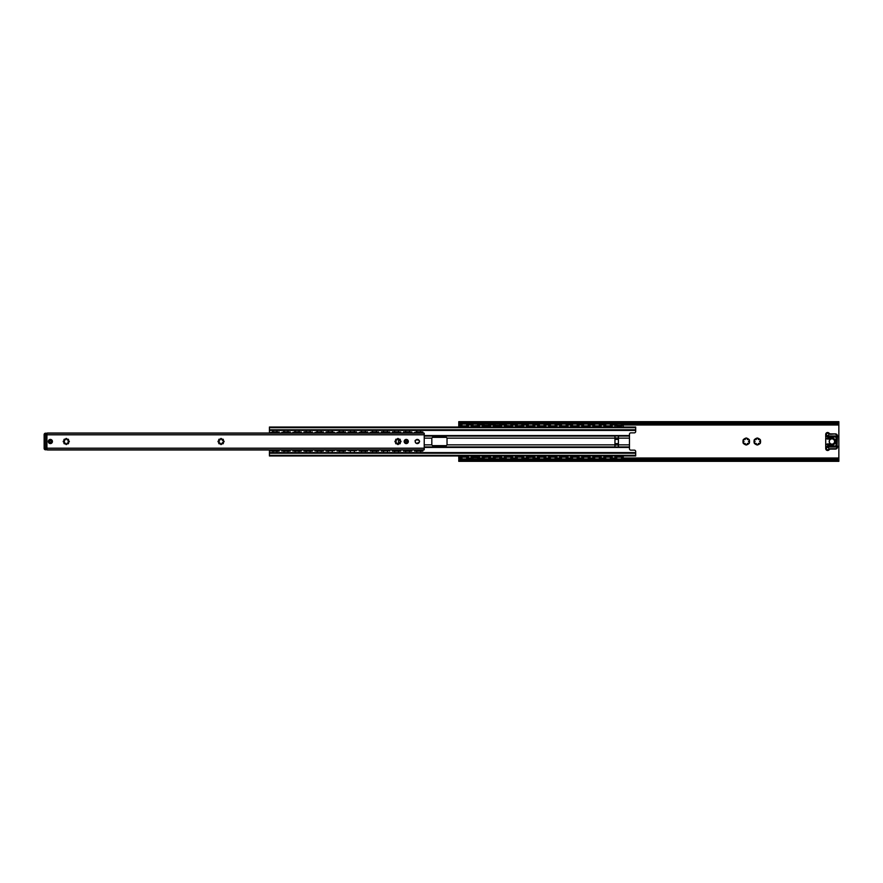 <?xml version="1.0" encoding="UTF-8"?>
<svg xmlns="http://www.w3.org/2000/svg" width="883" height="883" viewBox="0 0 883 883"><rect width="100%" height="100%" fill="white"/><g stroke="black" fill="none" stroke-linecap="round" stroke-linejoin="round"><path stroke-width="1.32" d="M623.243 427.052L623.243 425.463L614.954 425.463L614.954 427.052M612.184 427.052L612.184 425.893L610.804 425.882L603.895 425.882L603.895 427.052M601.135 427.052L601.135 425.893L599.745 425.882L592.835 425.882L592.835 427.052M590.076 427.052L590.076 425.893L588.696 425.882L581.787 425.882L581.787 427.052M579.016 427.052L579.016 425.893L577.637 425.882L570.727 425.882L570.727 427.052M567.957 427.052L567.957 425.893L566.577 425.882L559.667 425.882L559.667 427.052M556.908 427.052L556.908 425.893L555.517 425.882L548.608 425.882L548.608 427.052M545.849 427.052L545.849 425.893L544.469 425.882L537.559 425.882L537.559 427.052M534.789 427.052L534.789 425.893L533.409 425.882L526.5 425.882L526.5 427.052M523.729 427.052L523.729 425.893L522.35 425.882L515.44 425.882L515.44 427.052M512.681 427.052L512.681 425.893L511.29 425.882L504.381 425.882L504.381 427.052M501.621 427.052L501.621 425.893L500.242 425.882L493.332 425.882L493.332 427.052M490.562 427.052L490.562 425.893L489.182 425.882L482.273 425.882L482.273 427.052M479.502 427.052L479.502 425.893L478.122 425.882L471.213 425.882L471.213 427.052M468.454 427.052L468.454 425.893L467.074 425.882L460.153 425.882L460.153 427.052M614.954 455.948L614.954 457.107L616.334 457.118L623.243 457.118L623.243 455.948M269.425 449.966L269.425 455.948L620.926 455.948A2.417 2.417 0 0 1 621.477 457.118L616.72 457.107A2.417 2.417 0 0 1 617.272 455.948L609.866 455.948A2.417 2.417 0 0 1 610.429 457.118L612.184 457.107L612.184 455.948M620.926 427.052A2.417 2.417 0 0 0 621.477 425.882L616.72 425.893A2.417 2.417 0 0 0 617.272 427.052M460.153 455.948L460.153 457.107L461.544 457.118L468.454 457.118L468.454 455.948M471.213 455.948L471.213 457.107L472.593 457.118L479.502 457.118L479.502 455.948M482.273 455.948L482.273 457.107L483.652 457.118L490.562 457.118L490.562 455.948M493.332 455.948L493.332 457.107L494.712 457.118L501.621 457.118L501.621 455.948M504.381 455.948L504.381 457.107L505.771 457.118L512.681 457.118L512.681 455.948M515.44 455.948L515.44 457.107L516.82 457.118L523.729 457.118L523.729 455.948M526.5 455.948L526.5 457.107L527.879 457.118L534.789 457.118L534.789 455.948M537.559 455.948L537.559 457.107L538.939 457.118L545.849 457.118L545.849 455.948M548.608 455.948L548.608 457.107L549.999 457.118L556.908 457.118L556.908 455.948M559.667 455.948L559.667 457.107L561.047 457.118L567.957 457.118L567.957 455.948M570.727 455.948L570.727 457.107L572.107 457.118L579.016 457.118L579.016 455.948M581.787 455.948L581.787 457.107L583.166 457.118L590.076 457.118L590.076 455.948M592.835 455.948L592.835 457.107L594.226 457.118L601.135 457.118L601.135 455.948M603.895 455.948L603.895 457.107L612.184 457.118L605.661 457.107A2.417 2.417 0 0 1 606.224 455.948L598.806 455.948A2.417 2.417 0 0 1 599.369 457.118L594.601 457.107A2.417 2.417 0 0 1 595.164 455.948L587.747 455.948A2.417 2.417 0 0 1 588.31 457.118L583.542 457.107A2.417 2.417 0 0 1 584.105 455.948L576.698 455.948A2.417 2.417 0 0 1 577.25 457.118L572.493 457.107A2.417 2.417 0 0 1 573.045 455.948L565.639 455.948A2.417 2.417 0 0 1 566.202 457.118L561.433 457.107A2.417 2.417 0 0 1 561.996 455.948L554.579 455.948A2.417 2.417 0 0 1 555.142 457.118L550.374 457.107A2.417 2.417 0 0 1 550.937 455.948L543.52 455.948A2.417 2.417 0 0 1 544.083 457.118L539.314 457.107A2.417 2.417 0 0 1 539.877 455.948L532.471 455.948A2.417 2.417 0 0 1 533.023 457.118L526.5 457.537M618.199 426.489L617.283 425.893L620.926 425.882L618.199 426.489M619.998 456.511L620.915 457.107L617.272 457.118L619.998 456.511M607.14 426.489L606.224 425.893L609.866 425.882L607.14 426.489M608.939 456.511L609.855 457.107L606.213 457.118L608.939 456.511M596.08 426.489L595.164 425.893L598.806 425.882L596.08 426.489M597.89 456.511L598.806 457.107L595.153 457.118L597.89 456.511M585.032 426.489L584.116 425.893L587.758 425.882L585.032 426.489M586.831 456.511L587.747 457.107L584.105 457.118L586.831 456.511M573.972 426.489L573.056 425.893L576.698 425.882L573.972 426.489M575.771 456.511L576.687 457.107L573.045 457.118L575.771 456.511M562.913 426.489L561.996 425.893L565.639 425.882L562.913 426.489M564.712 456.511L565.628 457.107L561.985 457.118L564.712 456.511M551.853 426.489L550.937 425.893L554.59 425.882L551.853 426.489M553.663 456.511L554.579 457.107L550.926 457.118L553.663 456.511M540.804 426.489L539.888 425.893L543.531 425.882L540.804 426.489M542.604 456.511L543.52 457.107L539.877 457.118L542.604 456.511M529.745 426.489L528.829 425.893L532.471 425.882L529.745 426.489M531.544 456.511L532.46 457.107L528.818 457.118L531.544 456.511M518.685 426.489L517.769 425.893L521.411 425.882L518.685 426.489M520.484 456.511L521.4 457.107L517.758 457.118L520.484 456.511M507.626 426.489L506.71 425.893L510.363 425.882L507.626 426.489M509.436 456.511L510.352 457.107L506.71 457.118L509.436 456.511M496.577 426.489L495.661 425.893L499.303 425.882L496.577 426.489M498.376 456.511L499.292 457.107L495.65 457.118L498.376 456.511M485.518 426.489L484.601 425.893L488.244 425.882L485.518 426.489M487.317 456.511L488.233 457.107L484.59 457.118L487.317 456.511M474.458 426.489L473.542 425.893L477.184 425.882L474.458 426.489M473.542 457.107L474.458 456.511L477.184 457.107L473.531 457.118M463.398 426.489L462.482 425.893L466.136 425.882L463.398 426.489M465.209 456.511L466.125 457.107L462.482 457.118L465.209 456.511M462.482 427.052A2.417 2.417 0 0 1 461.919 425.882L466.688 425.893A2.417 2.417 0 0 1 466.125 427.052M472.593 457.118L472.979 457.107A2.417 2.417 0 0 1 473.542 455.948L466.125 455.948A2.417 2.417 0 0 1 466.688 457.118L461.919 457.107A2.417 2.417 0 0 1 462.482 455.948L269.425 455.948L635.683 455.948L635.683 451.522A1.38 1.38 0 0 0 634.303 450.142L630.848 450.142A1.38 1.38 0 0 1 629.469 448.752L629.469 434.248A1.38 1.38 0 0 1 630.848 432.858L634.303 432.858A1.38 1.38 0 0 0 635.683 431.478L635.683 427.052L269.425 427.052L269.425 433.034M609.866 427.052A2.417 2.417 0 0 0 610.429 425.882L605.661 425.893A2.417 2.417 0 0 0 606.224 427.052M598.806 427.052A2.417 2.417 0 0 0 599.369 425.882L594.601 425.893A2.417 2.417 0 0 0 595.164 427.052M587.747 427.052A2.417 2.417 0 0 0 588.31 425.882L583.542 425.893A2.417 2.417 0 0 0 584.105 427.052M576.698 427.052A2.417 2.417 0 0 0 577.25 425.882L572.493 425.893A2.417 2.417 0 0 0 573.045 427.052M565.639 427.052A2.417 2.417 0 0 0 566.202 425.882L561.433 425.893A2.417 2.417 0 0 0 561.996 427.052M554.579 427.052A2.417 2.417 0 0 0 555.142 425.882L550.374 425.893A2.417 2.417 0 0 0 550.937 427.052M543.52 427.052A2.417 2.417 0 0 0 544.083 425.882L539.314 425.893A2.417 2.417 0 0 0 539.877 427.052M532.471 427.052A2.417 2.417 0 0 0 533.023 425.882L528.266 425.893A2.417 2.417 0 0 0 528.818 427.052M523.729 425.882L521.974 425.893A2.417 2.417 0 0 1 521.411 427.052M517.769 427.052A2.417 2.417 0 0 1 517.206 425.882L523.729 425.463M526.5 457.107L528.266 457.107A2.417 2.417 0 0 1 528.818 455.948L521.411 455.948A2.417 2.417 0 0 1 521.974 457.118L517.206 457.107A2.417 2.417 0 0 1 517.769 455.948L510.352 455.948A2.417 2.417 0 0 1 510.915 457.118L506.147 457.107A2.417 2.417 0 0 1 506.71 455.948L499.292 455.948A2.417 2.417 0 0 1 499.855 457.118L493.332 457.537M510.352 427.052A2.417 2.417 0 0 0 510.915 425.882L504.381 425.463M501.621 425.882L499.855 425.893A2.417 2.417 0 0 1 499.292 427.052M493.332 425.463L501.621 425.463M490.562 425.882L488.796 425.893A2.417 2.417 0 0 1 488.244 427.052M482.273 425.463L490.562 425.463M493.332 457.107L495.098 457.107A2.417 2.417 0 0 1 495.65 455.948L488.244 455.948A2.417 2.417 0 0 1 488.796 457.118L482.273 457.537M479.502 425.882L477.747 425.893A2.417 2.417 0 0 1 477.184 427.052M473.542 427.052A2.417 2.417 0 0 1 472.979 425.882L479.502 425.463M482.273 457.107L484.039 457.107A2.417 2.417 0 0 1 484.59 455.948L477.184 455.948A2.417 2.417 0 0 1 477.747 457.118L479.502 457.537L472.593 457.537M504.381 425.882L506.147 425.893A2.417 2.417 0 0 0 506.71 427.052M614.954 441.158L614.954 441.842M52.439 441.5A2.075 2.075 0 0 1 49.338 443.299A2.075 2.075 0 0 1 49.338 439.701A2.075 2.075 0 0 1 52.439 441.5M223.542 440.948A0.552 0.552 0 0 1 224.094 441.5A0.552 0.552 0 0 1 223.542 442.052L222.726 442.394L223.211 442.869A0.552 0.552 0 0 1 223.211 443.652A0.552 0.552 0 0 1 222.428 443.652L221.942 443.167L221.611 443.983A0.552 0.552 0 0 1 221.059 444.535A0.552 0.552 0 0 1 220.507 443.983L220.165 443.167L219.69 443.652A0.552 0.552 0 0 1 218.907 443.652A0.552 0.552 0 0 1 218.907 442.869L219.249 442.052L218.565 442.052A0.552 0.552 0 0 1 218.013 441.5A0.552 0.552 0 0 1 218.565 440.948L219.249 440.948L218.907 440.131A0.552 0.552 0 0 1 218.907 439.348A0.552 0.552 0 0 1 219.69 439.348L220.165 439.833L220.507 439.017A0.552 0.552 0 0 1 221.059 438.465A0.552 0.552 0 0 1 221.611 439.017L221.942 439.833L222.428 439.348A0.552 0.552 0 0 1 223.211 439.348A0.552 0.552 0 0 1 223.211 440.131L222.726 440.606L223.542 440.948M68.753 440.948A0.552 0.552 0 0 1 69.304 441.5A0.552 0.552 0 0 1 68.753 442.052L68.068 442.052L68.41 442.869A0.552 0.552 0 0 1 68.41 443.652A0.552 0.552 0 0 1 67.627 443.652L67.152 443.167L66.821 443.983A0.552 0.552 0 0 1 66.258 444.535A0.552 0.552 0 0 1 65.706 443.983L65.375 443.167L64.9 443.652A0.552 0.552 0 0 1 64.117 443.652A0.552 0.552 0 0 1 64.117 442.869L64.459 442.052L63.775 442.052A0.552 0.552 0 0 1 63.223 441.5A0.552 0.552 0 0 1 63.775 440.948L64.459 440.948L64.117 440.131A0.552 0.552 0 0 1 64.117 439.348A0.552 0.552 0 0 1 64.9 439.348L65.375 439.833L65.706 439.017A0.552 0.552 0 0 1 66.258 438.465A0.552 0.552 0 0 1 66.821 439.017L67.152 439.833L67.627 439.348A0.552 0.552 0 0 1 68.41 439.348A0.552 0.552 0 0 1 68.41 440.131L68.068 440.948L68.753 440.948M400.452 440.948A0.552 0.552 0 0 1 401.003 441.5A0.552 0.552 0 0 1 400.452 442.052L399.635 442.394L400.109 442.869A0.552 0.552 0 0 1 400.109 443.652A0.552 0.552 0 0 1 399.337 443.652L398.851 443.167L398.52 443.983A0.552 0.552 0 0 1 397.968 444.535A0.552 0.552 0 0 1 397.416 443.983L397.074 443.167L396.599 443.652A0.552 0.552 0 0 1 395.816 443.652A0.552 0.552 0 0 1 395.816 442.869L396.158 442.052L395.474 442.052A0.552 0.552 0 0 1 394.922 441.5A0.552 0.552 0 0 1 395.474 440.948L396.158 440.948L395.816 440.131A0.552 0.552 0 0 1 395.816 439.348A0.552 0.552 0 0 1 396.599 439.348L397.074 439.833L397.416 439.017A0.552 0.552 0 0 1 397.968 438.465A0.552 0.552 0 0 1 398.52 439.017L398.851 439.833L399.337 439.348A0.552 0.552 0 0 1 400.109 439.348A0.552 0.552 0 0 1 400.109 440.131L399.635 440.606L400.452 440.948M419.392 441.5A2.075 2.075 0 0 0 416.279 439.701A2.075 2.075 0 0 0 416.279 443.299A2.075 2.075 0 0 0 419.392 441.5A2.042 2.042 0 0 0 417.317 439.458A2.042 2.042 0 0 0 415.275 441.5A2.042 2.042 0 0 0 417.317 443.542A2.042 2.042 0 0 0 419.348 441.5A2.042 2.042 0 0 0 417.317 439.458A2.042 2.042 0 0 0 415.275 441.5A2.042 2.042 0 0 0 417.317 443.542A2.042 2.042 0 0 0 419.348 441.5M424.226 434.8L46.909 434.8L46.909 448.2L424.226 448.2L424.226 433.211L46.909 433.211L46.909 449.789L424.226 449.789L424.226 448.2M408.332 441.5A2.075 2.075 0 0 0 405.22 439.701A2.075 2.075 0 0 0 405.22 443.299A2.075 2.075 0 0 0 408.332 441.5M407.847 441.5A1.589 1.589 0 0 1 405.463 442.88A1.589 1.589 0 0 1 405.463 440.12A1.589 1.589 0 0 1 407.847 441.5M46.909 433.741L47.395 433.034L273.3 433.034M47.395 449.966L273.3 449.966L47.395 449.966L46.909 449.259M424.226 449.259L423.752 449.966L420.352 449.966L423.752 449.966M276.622 449.966L284.392 449.922L276.622 449.966M287.67 449.966L295.419 449.966M298.73 449.966L306.467 449.966M309.79 449.966L317.56 449.922L309.79 449.966M320.849 449.966L328.586 449.966M331.898 449.966L339.635 449.966M342.957 449.966L350.739 449.922L342.957 449.966M354.017 449.966L361.754 449.966M365.065 449.966L372.814 449.966M376.125 449.966L383.906 449.922L376.125 449.966M387.184 449.966L394.922 449.966M398.244 449.966L405.981 449.966M409.293 449.966L417.074 449.922L409.293 449.966M420.352 433.034L423.752 433.034L420.352 433.034L423.752 433.034L424.226 433.741M276.622 433.034L284.359 433.034L276.578 433.078M287.67 433.034L295.419 433.034M298.73 433.034L306.467 433.034M309.79 433.034L317.527 433.034L309.745 433.078M320.849 433.034L328.586 433.034M331.898 433.034L339.635 433.034M342.957 433.034L350.694 433.034L342.924 433.078M354.017 433.034L361.754 433.034M365.065 433.034L372.814 433.034M376.125 433.034L383.862 433.034L376.092 433.078M387.184 433.034L394.922 433.034M398.244 433.034L405.981 433.034M409.293 433.034L417.041 433.034L409.259 433.078M756.621 444.712L756.179 443.443L754.568 443.608A3.455 3.455 0 0 1 754.115 442.813L755.064 441.5L754.115 440.187A3.455 3.455 0 0 1 754.568 439.392L756.179 439.557L756.852 438.078A3.455 3.455 0 0 1 757.757 438.078L758.431 439.557L760.042 439.392A3.455 3.455 0 0 1 760.506 440.187L759.557 441.5L760.506 442.813A3.455 3.455 0 0 1 760.042 443.608L758.431 443.443L757.757 444.922A3.455 3.455 0 0 1 756.852 444.922L756.621 444.712A3.278 3.278 0 0 1 754.877 443.696M746.941 438.288L747.371 439.557L748.994 439.392A3.455 3.455 0 0 1 749.446 440.187L748.497 441.5L749.446 442.813A3.455 3.455 0 0 1 748.994 443.608L747.371 443.443L746.709 444.922A3.455 3.455 0 0 1 745.793 444.922L745.131 443.443L743.508 443.608A3.455 3.455 0 0 1 743.056 442.813L744.005 441.5L743.056 440.187A3.455 3.455 0 0 1 743.508 439.392L745.131 439.557L745.793 438.078A3.455 3.455 0 0 1 746.709 438.078L746.941 438.288A3.278 3.278 0 0 1 748.685 439.304M754.181 442.504A3.278 3.278 0 0 1 754.181 440.496M754.877 439.304A3.278 3.278 0 0 1 756.621 438.288M758 438.288A3.278 3.278 0 0 1 759.744 439.304M760.429 440.496A3.278 3.278 0 0 1 760.429 442.504M759.744 443.696A3.278 3.278 0 0 1 758 444.712M749.369 440.496A3.278 3.278 0 0 1 749.369 442.504M748.685 443.696A3.278 3.278 0 0 1 746.941 444.712M745.561 444.712A3.278 3.278 0 0 1 743.817 443.696M743.122 442.504A3.278 3.278 0 0 1 743.122 440.496M743.817 439.304A3.278 3.278 0 0 1 745.561 438.288M458.774 459.955L458.774 461.334L458.774 460.738L838.85 460.749L838.828 459.557L837.47 458.95L838.85 461.334L838.85 422.251L837.47 422.99L837.47 424.05L838.85 423.045M460.153 460.01L460.153 458.95L458.796 459.557L458.774 460.749L460.153 460.01L837.47 460.01M460.153 458.95L837.47 458.95M458.774 427.052L458.774 423.321L460.153 424.05L460.153 422.99L458.774 422.251L838.85 422.262L838.85 421.666L838.386 423.862M458.774 423.045L458.774 421.666L838.85 421.666M460.153 424.05L837.47 424.05M460.153 422.99L837.47 422.99M459.237 459.138L462.195 458.707M466.423 458.707L473.244 458.707M477.471 458.707L484.303 458.707M488.531 458.707L495.363 458.707M499.59 458.707L506.412 458.707M510.65 458.707L517.471 458.707M521.698 458.707L528.531 458.707M532.758 458.707L539.59 458.707M543.818 458.707L550.639 458.707M554.877 458.707L561.698 458.707M565.926 458.707L572.758 458.707M576.985 458.707L583.818 458.707M588.045 458.707L594.866 458.707M599.104 458.707L605.926 458.707M610.153 458.707L616.985 458.707M621.213 458.707L838.85 458.707M458.774 458.707L458.774 455.948M458.774 424.293L462.195 424.293M466.423 424.293L473.244 424.293M477.471 424.293L484.303 424.293M488.531 424.293L495.363 424.293M499.59 424.293L506.412 424.293M510.65 424.293L517.471 424.293M521.698 424.293L528.531 424.293M532.758 424.293L539.59 424.293M543.818 424.293L550.639 424.293M554.877 424.293L561.698 424.293M565.926 424.293L572.758 424.293M576.985 424.293L583.818 424.293M588.045 424.293L594.866 424.293M599.104 424.293L605.926 424.293M610.153 424.293L616.985 424.293M621.213 424.293L838.85 424.293M458.774 422.251L459.237 423.862M629.469 435.562L424.226 435.562M424.226 447.438L629.469 447.438M618.409 446.941L614.954 447.041L614.954 435.959L618.409 435.959L618.409 446.941L629.469 446.941M447.03 444.844L446.334 445.65L432.515 445.65L431.82 444.955L431.82 438.045L432.515 437.35L446.334 437.35L447.03 438.045L447.03 444.844L614.954 444.844M269.425 452.593L635.683 452.593M276.5 452.593L284.469 452.593L276.5 452.593A2.075 2.075 0 0 0 277.019 451.036M287.56 452.593L295.529 452.593L287.56 452.593A2.075 2.075 0 0 0 288.079 451.036M298.62 452.593L306.589 452.593L298.62 452.593A2.075 2.075 0 0 0 299.138 451.036M309.679 452.593L317.637 452.593L309.679 452.593A2.075 2.075 0 0 0 310.198 451.036M320.728 452.593L328.697 452.593L320.728 452.593A2.075 2.075 0 0 0 321.246 451.036M331.787 452.593L339.756 452.593L331.787 452.593A2.075 2.075 0 0 0 332.306 451.036M342.847 452.593L350.805 452.593L342.847 452.593A2.075 2.075 0 0 0 343.366 451.036M353.895 452.593L361.864 452.593L353.895 452.593A2.075 2.075 0 0 0 354.425 451.036M364.955 452.593L372.924 452.593L364.955 452.593A2.075 2.075 0 0 0 365.474 451.036M376.015 452.593L383.984 452.593L376.015 452.593A2.075 2.075 0 0 0 376.533 451.036M387.074 452.593L395.032 452.593L387.074 452.593A2.075 2.075 0 0 0 387.593 451.036M398.123 452.593L406.092 452.593L398.123 452.593A2.075 2.075 0 0 0 398.652 451.036M409.182 452.593L417.151 452.593L409.182 452.593A2.075 2.075 0 0 0 409.701 451.036M269.425 430.407L635.683 430.407M46.909 449.789L45.53 449.789A1.38 1.38 0 0 1 44.15 448.409L44.15 434.591A1.38 1.38 0 0 1 45.53 433.211L46.909 433.211L46.909 449.789L45.53 449.789A1.38 1.38 0 0 1 44.15 448.409L45.53 448.409L45.53 434.591L44.15 434.591L44.15 448.409L45.53 448.409L45.53 433.211A1.38 1.38 0 0 0 44.15 434.591A1.38 1.38 0 0 1 45.53 433.211L46.909 433.211M51.92 441.5A1.556 1.556 0 0 0 50.364 439.944A1.556 1.556 0 0 0 48.819 441.5A1.556 1.556 0 0 0 50.364 443.056A1.556 1.556 0 0 0 51.92 441.5A1.556 1.556 0 0 0 50.364 439.944A1.556 1.556 0 0 0 48.819 441.5A1.556 1.556 0 0 0 50.364 443.056A1.556 1.556 0 0 0 51.92 441.5M50.364 442.394A0.894 0.894 0 0 0 51.269 441.5A0.894 0.894 0 0 0 50.364 440.606A0.894 0.894 0 0 0 49.47 441.5A0.894 0.894 0 0 0 50.364 442.394M837.007 446.643L837.47 435.97A2.075 2.075 0 0 0 835.395 433.895L830.638 433.895A2.075 2.075 0 0 1 829.06 433.178A1.898 1.898 0 0 0 825.715 434.414L825.715 437.008L826.179 436.357A0.695 0.695 0 0 1 826.411 436.312L826.411 435.97A1.038 1.038 0 0 0 826.069 436.036L825.715 434.414M825.715 445.992L825.715 444.734L827.79 444.624L827.79 445.992L826.411 446.688A0.695 0.695 0 0 1 826.179 446.643L826.069 446.964A1.038 1.038 0 0 0 826.411 447.03L836.775 447.03A1.038 1.038 0 0 0 837.117 446.964L837.117 447.03A1.733 1.733 0 0 1 835.395 448.752L830.638 448.752A2.417 2.417 0 0 0 828.795 449.602A1.556 1.556 0 0 1 826.069 448.586L825.715 445.992L825.715 448.586A1.898 1.898 0 0 0 829.06 449.822A2.075 2.075 0 0 1 830.638 449.105L835.395 449.105A2.075 2.075 0 0 0 837.47 447.03L837.47 445.992A0.695 0.695 0 0 1 836.775 446.688L836.775 447.03M836.091 446.688L836.775 446.688A0.695 0.695 0 0 0 837.47 445.992L836.091 445.992L836.091 446.688L826.411 447.03M826.157 436.368L825.715 437.008L826.179 436.357L827.79 437.008L827.79 438.376L826.345 438.553L825.715 438.266L826.179 436.357L836.091 436.312L836.091 437.008L837.47 437.008L837.117 436.036A1.038 1.038 0 0 0 836.775 435.97L826.411 435.97M837.007 436.357L837.47 437.008L837.47 435.97M836.775 435.97L836.775 436.312A0.695 0.695 0 0 1 837.47 437.008A0.695 0.695 0 0 0 836.775 436.312L836.091 436.312M827.625 433.211A1.214 1.214 0 0 1 828.662 435.021A1.214 1.214 0 0 1 826.576 435.021A1.214 1.214 0 0 1 827.625 433.211M825.715 438.266L826.311 438.619A3.455 3.455 0 0 0 828.442 439.061L831.609 438.685A2.837 2.837 0 0 1 834.777 441.5A2.837 2.837 0 0 1 831.609 444.315L828.442 443.939A3.455 3.455 0 0 0 826.311 444.381L825.715 444.734M825.715 438.277L825.715 444.723L826.311 444.381A3.455 3.455 0 0 1 828.442 443.939L831.609 444.315L831.532 444.999A3.521 3.521 0 0 0 835.461 441.5A3.521 3.521 0 0 0 831.532 438.001L828.353 438.376A2.759 2.759 0 0 1 827.79 438.376M831.532 438.001L831.609 438.685L828.442 439.061L828.353 438.376M827.625 447.372A1.214 1.214 0 0 1 828.662 449.193A1.214 1.214 0 0 1 826.576 449.193A1.214 1.214 0 0 1 827.625 447.372M831.941 444.259A2.759 2.759 0 0 1 829.17 441.5A2.759 2.759 0 0 1 831.941 438.741A2.759 2.759 0 0 1 834.7 441.5A2.759 2.759 0 0 1 831.941 444.259M276.688 432.681L270.816 432.383L270.816 433.034M272.516 432.383L273.233 432.681M273.233 450.617L273.896 450.01L276.677 450.617L270.816 450.617L279.105 450.617L279.105 449.966M276.688 450.319L277.394 450.617L276.677 450.617M272.516 450.617L273.233 450.319M287.748 432.681L281.865 432.383L281.865 433.034M283.575 432.383L284.293 432.681M284.293 450.617L284.944 450.01L287.737 450.617L288.046 450.01L287.748 450.617L281.865 450.617L290.165 450.617L290.165 449.966M283.575 450.617L284.293 450.319M287.748 450.617L288.465 450.617L287.748 450.319M298.796 432.681L292.924 432.383L292.924 433.034M294.635 432.383L295.341 432.681M295.352 450.617L296.004 450.01L298.796 450.617L299.094 450.01L298.796 450.617L292.924 450.617L301.213 450.617L301.213 449.966M294.635 450.617L295.341 450.319M298.796 450.617L299.514 450.617L298.796 450.319M309.856 432.681L306.412 432.383L306.103 432.99L306.412 432.383L303.984 431.964L310.893 431.964M305.695 432.383L306.401 432.681M306.412 450.617L307.063 450.01L309.845 450.617L303.984 450.617L312.273 450.617L312.273 449.966M309.856 450.319L310.562 450.617L309.845 450.617M305.695 450.617L306.401 450.319M320.915 432.681L315.043 432.383L315.043 433.034M316.743 432.383L317.461 432.681M317.461 450.617L318.123 450.01L320.904 450.617L321.213 450.01L320.915 450.617L315.043 450.617L323.333 450.617L323.333 449.966M316.743 450.617L317.461 450.319M320.915 450.617L321.633 450.617L320.915 450.319M331.975 432.681L328.52 432.383L328.211 432.99L328.52 432.383L326.092 431.964L333.001 431.964M327.803 432.383L328.509 432.681M328.52 450.617L329.171 450.01L331.964 450.617L332.273 450.01L331.975 450.617L326.092 450.617L334.392 450.617L334.392 449.966M327.803 450.617L328.509 450.319M331.975 450.617L332.692 450.617L331.975 450.319M343.023 432.681L337.151 432.383L337.151 433.034M338.862 432.383L339.569 432.681M339.58 450.617L340.231 450.01L343.023 450.617L343.321 450.01L343.023 450.617L337.151 450.617L345.441 450.617L345.441 449.966M338.862 450.617L339.569 450.319M343.023 450.396L343.741 450.617L343.023 450.617M354.083 432.681L350.628 432.383L350.33 432.99L350.628 432.383L349.911 432.383M356.5 433.034L356.5 432.383L350.628 432.681M350.639 450.617L351.291 450.01L354.072 450.617L354.381 450.01L354.083 450.617L349.911 450.617M348.211 449.966L348.211 450.617L350.628 450.319M354.083 450.617L354.8 450.617L354.083 450.319M365.143 432.681L359.271 432.383L359.271 433.034M360.97 432.383L361.688 432.681M361.688 450.617L362.35 450.01L365.132 450.617L365.441 450.01L365.143 450.617L359.271 450.617L367.56 450.617L367.56 449.966M360.97 450.617L361.688 450.319M365.143 450.617L365.86 450.617L365.143 450.319M376.191 432.681L370.319 432.383L370.319 433.034M372.03 432.383L372.736 432.681M372.747 450.617L373.399 450.01L376.191 450.617L376.5 450.01L376.191 450.617L370.319 450.617L378.619 450.617L378.619 449.966M372.03 450.617L372.736 450.319M376.191 450.617L376.92 450.617L376.191 450.319M387.251 432.681L383.796 432.383L383.498 432.99L383.796 432.383L383.079 432.383M383.796 432.604L381.379 431.964L388.288 431.964M383.807 450.617L384.458 450.01L387.251 450.617L387.549 450.01L387.251 450.617L383.079 450.617M381.379 449.966L381.379 450.617L389.668 450.617L381.379 451.036L383.796 450.319M387.251 450.396L387.968 450.617L387.251 450.617M398.31 432.681L394.856 432.383L394.558 432.99L394.856 432.383L392.438 431.964L399.348 431.964M394.138 432.383L394.856 432.681M394.856 450.617L395.518 450.01L398.299 450.617L398.608 450.01L398.31 450.617L392.438 450.617L400.727 450.617L400.727 449.966M394.138 450.617L394.856 450.319M398.31 450.617L399.028 450.617L398.31 450.319M411.787 433.034L411.787 432.383L409.933 432.99L403.498 432.383L403.498 433.034M405.915 432.604L405.198 432.383M405.915 450.617L406.577 450.01L409.359 450.617L409.668 450.01L409.37 450.617L403.498 450.617L411.787 450.617L411.787 449.966M405.198 450.617L405.915 450.319M409.37 450.396L410.076 450.617L409.37 450.617M410.076 432.383L409.37 432.681M279.105 433.034L279.105 432.383L277.726 432.383L279.105 431.964M272.196 432.383L277.726 432.383M288.454 432.383L290.165 431.964L290.165 433.034M283.255 432.383L288.774 432.383M299.514 432.383L301.213 431.964L301.213 433.034M294.304 432.383L299.834 432.383M312.273 451.036L303.984 451.036L303.984 449.966M303.984 433.034L303.984 432.383L310.893 432.383M323.333 433.034L323.333 432.383L321.953 432.383L323.333 431.964M316.423 432.383L321.953 432.383M332.681 450.617L326.092 451.036L326.092 449.966M326.092 433.034L326.092 432.383L333.001 432.383M343.741 432.383L345.441 431.964L345.441 433.034M338.531 432.383L344.061 432.383M354.789 450.617L348.211 450.617L356.5 450.617L356.5 449.966M365.849 432.383L367.56 431.964L367.56 433.034M360.65 432.383L366.18 432.383M376.909 432.383L378.619 431.964L378.619 433.034M371.71 432.383L377.229 432.383M381.379 433.034L381.379 432.383L388.288 432.383M400.727 451.036L392.438 451.036L392.438 449.966M392.438 433.034L392.438 432.383L399.348 432.383M281.865 449.966L281.865 451.036L283.255 450.617M292.924 449.966L292.924 451.036L294.304 450.617M315.043 449.966L315.043 451.036L316.423 450.617M337.151 449.966L337.151 451.036L338.531 450.617M359.271 449.966L359.271 451.036L360.65 450.617M370.319 449.966L370.319 451.036L371.71 450.617M389.668 451.036L389.668 449.966M403.498 449.966L403.498 450.617M414.546 449.966L414.546 450.617L422.847 450.617L422.847 449.966M270.816 449.966L270.816 451.036L272.196 450.617M422.847 433.034L422.847 432.383L421.456 432.383L422.847 431.964L420.418 432.284M421.456 432.383L414.546 432.383L414.546 433.034M400.727 433.034L400.727 431.964M389.668 433.034L389.668 431.964M349.591 432.383L348.211 431.964L348.211 433.034M334.392 433.034L334.392 432.383L332.681 432.383M312.273 433.034L312.273 431.964M411.787 432.383L410.407 432.383L411.787 431.964M403.498 432.383L410.407 432.383M272.196 431.964L277.726 431.964M283.255 431.964L288.774 431.964M294.304 431.964L299.834 431.964M316.423 431.964L321.953 431.964M338.531 431.964L344.061 431.964M349.591 431.964L356.5 431.964L354.789 432.383M360.65 431.964L366.18 431.964M371.71 431.964L377.229 431.964M403.498 431.964L410.407 431.964M279.105 451.036L272.196 451.036M288.454 450.617L290.165 451.036L283.255 451.036M299.514 450.617L301.213 451.036L294.304 451.036M323.333 451.036L316.423 451.036M343.741 450.617L345.441 451.036L338.531 451.036M365.849 450.617L367.56 451.036L360.65 451.036M376.909 450.617L378.619 451.036L371.71 451.036M411.787 451.036L403.498 451.036M416.975 432.383L420.418 432.383L419.767 432.99L416.246 432.383M415.926 432.383L416.964 432.681M421.136 432.383L420.418 432.681M416.975 450.617L417.626 450.01L420.418 450.617L416.964 450.716M420.418 450.716L420.727 450.01L422.847 451.036L414.546 451.036L416.964 450.319M416.964 450.617L416.246 450.617M420.418 450.319L421.136 450.617M415.926 431.964L421.456 431.964M398.443 444.259L397.482 444.259M398.531 439.767L398.531 443.233M397.482 438.741L398.443 438.741M404.878 442.284L404.878 440.716L404.878 442.284M407.184 442.791A1.733 1.733 0 0 1 407.184 440.209M493.332 425.893L495.098 425.893A2.417 2.417 0 0 0 495.65 427.052M482.273 425.893L484.039 425.893A2.417 2.417 0 0 0 484.59 427.052M47.285 449.922L273.333 449.922M287.637 449.922L295.452 449.922M298.697 449.922L306.511 449.922M320.805 449.922L328.619 449.922M331.865 449.922L339.679 449.922M353.973 449.922L361.787 449.922M365.032 449.922L372.847 449.922M387.151 449.922L394.966 449.922M398.2 449.922L406.014 449.922M420.319 449.922L423.862 449.922M47.693 449.966L273.3 449.966M420.352 449.966L423.443 449.966M47.285 433.078L273.333 433.078M287.637 433.078L295.452 433.078M298.697 433.078L306.511 433.078M320.805 433.078L328.619 433.078M331.865 433.078L339.679 433.078M353.973 433.078L361.787 433.078M365.032 433.078L372.847 433.078M387.151 433.078L394.966 433.078M398.2 433.078L406.014 433.078M420.319 433.078L423.862 433.078M458.774 458.012L461.93 458.012M466.677 458.012L472.99 458.012M477.736 458.012L484.05 458.012M488.785 458.012L495.109 458.012M499.844 458.012L506.158 458.012M510.904 458.012L517.217 458.012M521.952 458.012L528.277 458.012M533.012 458.012L539.336 458.012M544.071 458.012L550.385 458.012M555.131 458.012L561.445 458.012M566.18 458.012L572.504 458.012M577.239 458.012L583.564 458.012M588.299 458.012L594.612 458.012M599.358 458.012L605.672 458.012M610.407 458.012L616.731 458.012M621.466 458.012L838.85 458.012M458.774 424.988L461.93 424.988M466.677 424.988L472.99 424.988M477.736 424.988L484.05 424.988M488.785 424.988L495.109 424.988M499.844 424.988L506.158 424.988M510.904 424.988L517.217 424.988M521.952 424.988L528.277 424.988M533.012 424.988L539.336 424.988M544.071 424.988L550.385 424.988M555.131 424.988L561.445 424.988M566.18 424.988L572.504 424.988M577.239 424.988L583.564 424.988M588.299 424.988L594.612 424.988M599.358 424.988L605.672 424.988M610.407 424.988L616.731 424.988M621.466 424.988L838.85 424.988M618.409 444.844L629.469 444.844M618.409 438.156L629.469 438.156M618.409 436.059L629.469 436.059M618.409 437.99L614.954 437.99M618.409 439.403L614.954 439.403M618.409 443.597L614.954 443.597M618.409 445.01L614.954 445.01M424.226 446.941L614.954 446.941M424.226 444.844L431.82 444.844M447.03 438.156L614.954 438.156M424.226 436.059L614.954 436.059M424.226 438.156L431.82 438.156M269.425 453.211L635.683 453.211M269.425 455.319L635.683 455.319M269.425 427.681L635.683 427.681M269.425 429.789L635.683 429.789M45.53 449.789A1.38 1.38 0 0 1 44.15 448.409A1.38 1.38 0 0 0 45.53 449.789L45.53 448.409L46.909 448.409L45.53 448.409L45.53 449.789M46.909 434.591L44.15 434.591A1.38 1.38 0 0 1 45.53 433.211L45.53 434.591L46.909 434.591M50.364 442.847A1.347 1.347 0 0 0 51.722 441.5A1.347 1.347 0 0 0 50.364 440.153A1.347 1.347 0 0 0 49.018 441.5A1.347 1.347 0 0 0 50.364 442.847M52.13 440.772A1.898 1.898 0 0 0 49.647 439.745A1.898 1.898 0 0 0 48.609 442.228A1.898 1.898 0 0 0 51.093 443.255A1.898 1.898 0 0 0 52.13 440.772A1.898 1.898 0 0 0 49.647 439.745A1.898 1.898 0 0 0 48.609 442.228A1.898 1.898 0 0 0 51.093 443.255A1.898 1.898 0 0 0 52.13 440.772M826.069 434.414A1.556 1.556 0 0 1 828.795 433.398L829.06 433.178M828.795 433.398A2.417 2.417 0 0 0 830.638 434.248L830.638 433.895M830.638 434.248L835.395 433.895M835.395 434.248A1.733 1.733 0 0 1 837.117 435.97M827.79 437.008L836.091 437.008L836.091 445.992L827.79 445.992M827.79 444.624A2.759 2.759 0 0 1 828.353 444.624L831.532 444.999M828.442 443.939L828.353 444.624M829.314 441.5A2.627 2.627 0 0 1 831.941 438.873A2.627 2.627 0 0 1 834.567 441.5A2.627 2.627 0 0 1 831.941 444.127A2.627 2.627 0 0 1 829.314 441.5M276.677 432.383L273.233 432.383M287.737 432.383L284.293 432.383M298.796 432.383L295.352 432.383M309.845 432.383L306.412 432.383M320.904 432.383L317.461 432.383M331.964 432.383L328.52 432.383M343.023 432.383L339.58 432.383M354.072 432.383L350.639 432.383M365.132 432.383L361.688 432.383M376.191 432.383L372.747 432.383M387.251 432.383L383.807 432.383M398.299 432.383L394.856 432.383M277.405 450.617L279.105 450.617M310.573 450.617L312.273 450.617M321.622 450.617L323.333 450.617M387.968 450.617L389.668 450.617M399.017 450.617L400.727 450.617M410.076 450.617L411.787 450.617M399.017 432.383L400.727 432.383M387.968 432.383L389.668 432.383M321.622 432.383L323.333 432.383M310.573 432.383L312.273 432.383M277.405 432.383L279.105 432.383M409.359 432.383L405.915 432.383M405.22 442.703L405.22 440.297M420.761 431.964A2.075 2.075 0 0 0 420.242 430.407M417.151 430.407A2.075 2.075 0 0 0 416.633 431.964M461.886 457.537A2.417 2.417 0 0 0 462.339 458.95M466.268 458.95A2.417 2.417 0 0 0 466.721 457.537M416.633 451.036A2.075 2.075 0 0 0 417.151 452.593M420.242 452.593A2.075 2.075 0 0 0 420.761 451.036M409.701 431.964A2.075 2.075 0 0 0 409.182 430.407M406.092 430.407A2.075 2.075 0 0 0 405.573 431.964M405.573 451.036A2.075 2.075 0 0 0 406.092 452.593M398.652 431.964A2.075 2.075 0 0 0 398.123 430.407M395.032 430.407A2.075 2.075 0 0 0 394.513 431.964M394.513 451.036A2.075 2.075 0 0 0 395.032 452.593M387.593 431.964A2.075 2.075 0 0 0 387.074 430.407M383.984 430.407A2.075 2.075 0 0 0 383.465 431.964M383.465 451.036A2.075 2.075 0 0 0 383.984 452.593M376.533 431.964A2.075 2.075 0 0 0 376.015 430.407M372.924 430.407A2.075 2.075 0 0 0 372.405 431.964M372.405 451.036A2.075 2.075 0 0 0 372.924 452.593M466.721 425.463A2.417 2.417 0 0 0 466.268 424.05M462.339 424.05A2.417 2.417 0 0 0 461.886 425.463M472.946 457.537A2.417 2.417 0 0 0 473.398 458.95M477.317 458.95A2.417 2.417 0 0 0 477.78 457.537M477.78 425.463A2.417 2.417 0 0 0 477.317 424.05M473.398 424.05A2.417 2.417 0 0 0 472.946 425.463M483.994 457.537A2.417 2.417 0 0 0 484.458 458.95M488.376 458.95A2.417 2.417 0 0 0 488.84 457.537M488.84 425.463A2.417 2.417 0 0 0 488.376 424.05M484.458 424.05A2.417 2.417 0 0 0 483.994 425.463M495.054 457.537A2.417 2.417 0 0 0 495.518 458.95M499.436 458.95A2.417 2.417 0 0 0 499.888 457.537M499.888 425.463A2.417 2.417 0 0 0 499.436 424.05M495.518 424.05A2.417 2.417 0 0 0 495.054 425.463M506.114 457.537A2.417 2.417 0 0 0 506.566 458.95M510.495 458.95A2.417 2.417 0 0 0 510.948 457.537M510.948 425.463A2.417 2.417 0 0 0 510.495 424.05M506.566 424.05A2.417 2.417 0 0 0 506.114 425.463M517.173 457.537A2.417 2.417 0 0 0 517.626 458.95M521.544 458.95A2.417 2.417 0 0 0 522.008 457.537M522.008 425.463A2.417 2.417 0 0 0 521.544 424.05M517.626 424.05A2.417 2.417 0 0 0 517.173 425.463M528.222 457.537A2.417 2.417 0 0 0 528.685 458.95M532.604 458.95A2.417 2.417 0 0 0 533.067 457.537M533.067 425.463A2.417 2.417 0 0 0 532.604 424.05M528.685 424.05A2.417 2.417 0 0 0 528.222 425.463M365.474 431.964A2.075 2.075 0 0 0 364.955 430.407M361.864 430.407A2.075 2.075 0 0 0 361.346 431.964M361.346 451.036A2.075 2.075 0 0 0 361.864 452.593M539.281 457.537A2.417 2.417 0 0 0 539.745 458.95M543.663 458.95A2.417 2.417 0 0 0 544.116 457.537M544.116 425.463A2.417 2.417 0 0 0 543.663 424.05M539.745 424.05A2.417 2.417 0 0 0 539.281 425.463M550.341 457.537A2.417 2.417 0 0 0 550.793 458.95M554.723 458.95A2.417 2.417 0 0 0 555.175 457.537M555.175 425.463A2.417 2.417 0 0 0 554.723 424.05M550.793 424.05A2.417 2.417 0 0 0 550.341 425.463M415.275 441.5C415.253 443.487 416.566 443.741 419.204 442.251C421.279 439.425 413.708 439.215 415.275 441.5M458.774 461.334L838.85 461.334M49.647 439.745C47.958 442.538 48.697 443.52 51.854 442.692C52.527 440.518 51.788 439.535 49.647 439.745M354.425 431.964A2.075 2.075 0 0 0 353.895 430.407M350.805 430.407A2.075 2.075 0 0 0 350.286 431.964M350.286 451.036A2.075 2.075 0 0 0 350.805 452.593M343.366 431.964A2.075 2.075 0 0 0 342.847 430.407M339.756 430.407A2.075 2.075 0 0 0 339.238 431.964M339.238 451.036A2.075 2.075 0 0 0 339.756 452.593M332.306 431.964A2.075 2.075 0 0 0 331.787 430.407M328.697 430.407A2.075 2.075 0 0 0 328.178 431.964M328.178 451.036A2.075 2.075 0 0 0 328.697 452.593M321.246 431.964A2.075 2.075 0 0 0 320.728 430.407M317.637 430.407A2.075 2.075 0 0 0 317.118 431.964M317.118 451.036A2.075 2.075 0 0 0 317.637 452.593M561.4 457.537A2.417 2.417 0 0 0 561.853 458.95M565.771 458.95A2.417 2.417 0 0 0 566.235 457.537M566.235 425.463A2.417 2.417 0 0 0 565.771 424.05M561.853 424.05A2.417 2.417 0 0 0 561.4 425.463M310.198 431.964A2.075 2.075 0 0 0 309.679 430.407M306.589 430.407A2.075 2.075 0 0 0 306.059 431.964M306.059 451.036A2.075 2.075 0 0 0 306.589 452.593M572.449 457.537A2.417 2.417 0 0 0 572.912 458.95M576.831 458.95A2.417 2.417 0 0 0 577.294 457.537M577.294 425.463A2.417 2.417 0 0 0 576.831 424.05M572.912 424.05A2.417 2.417 0 0 0 572.449 425.463M299.138 431.964A2.075 2.075 0 0 0 298.62 430.407M295.529 430.407A2.075 2.075 0 0 0 295.01 431.964M295.01 451.036A2.075 2.075 0 0 0 295.529 452.593M288.079 431.964A2.075 2.075 0 0 0 287.56 430.407M284.469 430.407A2.075 2.075 0 0 0 283.951 431.964M283.951 451.036A2.075 2.075 0 0 0 284.469 452.593M583.508 457.537A2.417 2.417 0 0 0 583.972 458.95M587.89 458.95A2.417 2.417 0 0 0 588.343 457.537M588.343 425.463A2.417 2.417 0 0 0 587.89 424.05M583.972 424.05A2.417 2.417 0 0 0 583.508 425.463M594.568 457.537A2.417 2.417 0 0 0 595.021 458.95M598.95 458.95A2.417 2.417 0 0 0 599.402 457.537M599.402 425.463A2.417 2.417 0 0 0 598.95 424.05M595.021 424.05A2.417 2.417 0 0 0 594.568 425.463M605.628 457.537A2.417 2.417 0 0 0 606.08 458.95M609.998 458.95A2.417 2.417 0 0 0 610.462 457.537M610.462 425.463A2.417 2.417 0 0 0 609.998 424.05M606.08 424.05A2.417 2.417 0 0 0 605.628 425.463M616.676 457.537A2.417 2.417 0 0 0 617.14 458.95M621.058 458.95A2.417 2.417 0 0 0 621.522 457.537M621.522 425.463A2.417 2.417 0 0 0 621.058 424.05M617.14 424.05A2.417 2.417 0 0 0 616.676 425.463M277.019 431.964A2.075 2.075 0 0 0 276.5 430.407M273.41 430.407A2.075 2.075 0 0 0 272.891 431.964M272.891 451.036A2.075 2.075 0 0 0 273.41 452.593"/></g></svg>
